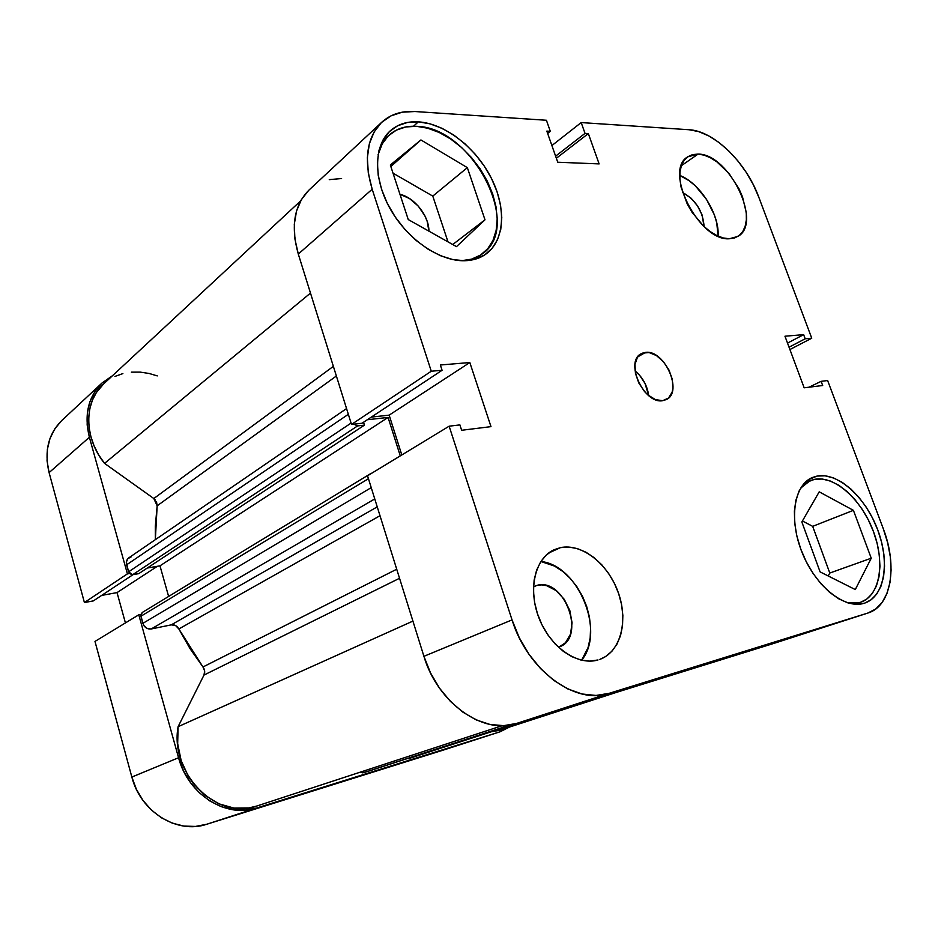<?xml version="1.0" encoding="UTF-8"?>
<svg xmlns="http://www.w3.org/2000/svg" width="938" height="938" viewBox="0 0 938 938"><rect width="100%" height="100%" fill="white"/><g stroke="black" fill="none" stroke-linecap="round" stroke-linejoin="round"><path stroke-width="1.41" d="M854.694 604.213L860.029 602.442L848.198 602.97L852.337 603.404L860.029 602.442L854.694 604.213L860.685 602.231L866.759 599.101L872.281 593.543L876.397 586.039L878.976 576.882L879.95 566.435L879.316 555.108L877.112 543.313L873.419 531.471L868.389 519.992L862.186 509.275L855.046 499.72L847.213 491.641L838.947 485.356L830.552 481.1L822.333 479.048L814.594 479.318C834.586 475.343 861.342 499.333 873.219 530.931C885.366 562.448 880.149 595.806 860.685 602.231M800.63 488.147L810.08 480.702L814.594 479.318L807.63 481.933L800.63 488.147M389.012 135.201C396.317 128.705 405.439 125.739 416.378 126.313C472.119 126.97 523.721 226.609 482.226 253.905C476.469 258.149 469.563 260.412 461.519 260.705L471.533 259.169L480.479 255.113L487.713 248.758L493.001 240.363L496.179 230.279L497.187 218.894L495.991 206.641L492.661 193.943L487.35 181.245L480.221 168.992L471.533 157.619L461.578 147.501L450.697 139.023L439.265 132.504L427.681 128.201L416.378 126.313L405.791 126.958L396.317 130.148L388.355 135.822L382.258 143.807L378.084 154.711M537.111 585.324C564.723 577.421 586.649 637.992 559.142 646.962L565.473 642.741L570.55 634.076L572.063 622.82L569.858 610.65L564.277 599.37L556.14 590.6L546.62 585.664L541.765 584.89L537.111 585.324L533.488 586.883L537.111 585.324M682.524 192.442C695.773 199.876 702.972 211.273 704.098 226.621L702.011 214.79L697.497 205.868L691.177 198.258L682.524 192.442M718.074 236.142C719.716 214.474 699.9 182.98 679.78 175.441L689.196 180.753L695.421 185.935L706.466 199.278L714.357 214.872L716.749 222.834L718.074 236.142M698.095 154.078C729.154 153.738 762.887 223.244 737.866 236.423L729.389 238.756L734.771 237.889L739.296 235.415L742.814 231.475L745.182 226.222L746.355 219.867L746.273 212.656L742.486 196.769L738.921 188.679L729.119 173.624L716.937 161.875L710.5 157.807L704.145 155.169L698.095 154.078L692.596 154.606L687.859 156.728L684.083 160.398L681.422 165.487L680.003 171.818L679.886 179.135L681.094 187.166L687.261 204.027L691.974 212.176L703.711 226.269L710.254 231.627L716.89 235.59L723.35 237.994L729.389 238.756C699.162 241.523 663.166 170.622 687.683 156.845L698.095 154.078L681.34 165.733L698.095 154.078M581.619 660.211C605.749 631.391 578.031 564.981 540.886 561.499L554.581 566.095L562.741 571.418L570.281 578.394L576.929 586.778L582.463 596.24L586.684 606.464L589.439 617.087L590.612 627.721L590.166 637.992L588.091 647.513L581.619 660.211M560.502 547.628C581.959 543.114 608.199 563.879 618.248 592.453C628.577 620.933 620.604 652.027 599.804 659.391L605.479 656.635L611.869 651.3L616.934 644.195L620.522 635.624L622.515 625.904L622.855 615.41L621.566 604.541L618.681 593.684L614.331 583.202L608.656 573.493L601.879 564.899L594.211 557.711L585.945 552.212L577.362 548.601L568.78 547.053L560.502 547.628L552.857 550.36L546.139 555.167L540.64 561.885L536.571 570.292L534.132 580.083L533.452 590.858L534.554 602.208L537.427 613.651L541.941 624.731L547.944 634.967L555.155 643.949L563.292 651.312L572.004 656.741L580.939 660.047L589.721 661.126L597.998 659.965C577.656 666.109 550.289 647.15 539.08 618.248C527.613 589.416 535.047 558.169 554.206 549.691L560.502 547.628L548.671 553.021L560.502 547.628M648.697 395.59C647.279 385.612 642.718 377.357 635.026 370.838L639.505 375.13L644.981 383.325L648.697 395.59M645.59 352.383C664.538 349.511 683.345 391.896 666.426 399.529L662.65 400.69L668.501 398.064L672.112 392.201L672.898 388.32L672.335 379.409L669.017 370.088L663.459 361.74L656.483 355.584L649.084 352.547L642.401 353.134L637.43 357.284L634.979 364.413L635.46 373.453L638.801 382.985L644.512 391.533L647.97 394.992L655.451 399.623L662.65 400.69C643.972 404.348 624.438 361.646 641.111 353.767L645.59 352.383L637.699 356.909L645.59 352.383M817.08 476.07C837.716 472.013 865.305 496.847 877.581 529.478C890.127 562.038 884.804 596.486 864.707 603.099L871.027 599.828L876.702 594.094L880.923 586.32L883.573 576.87L884.557 566.083L883.889 554.393L881.591 542.211L877.769 529.982L872.563 518.128L866.173 507.071L858.809 497.199L850.719 488.85L842.195 482.355L833.542 477.934L825.065 475.812L817.08 476.07L809.893 478.755L803.807 483.797L799.059 491.055L795.87 500.271L794.392 511.116L794.709 523.17L796.843 535.95L800.712 548.929L806.176 561.557L812.988 573.306L820.879 583.694L829.509 592.265L838.513 598.702L847.518 602.759L856.16 604.295L864.097 603.286C844.716 609.548 815.779 586.531 802.295 553.033C788.577 519.617 793.818 485.028 812.367 477.512L817.08 476.07L808.181 479.857L817.08 476.07M418.36 121.846C444.858 123.476 475.496 147.383 490.902 177.329C506.403 207.239 504.949 239.952 486.33 253.776C480.338 258.185 473.139 260.506 464.732 260.741L475.402 259.146L484.618 254.96L492.075 248.382L497.503 239.706L500.775 229.306L501.783 217.546L500.529 204.894L497.093 191.786L491.594 178.677L484.231 166.026L475.261 154.278L464.99 143.819L453.769 135.049L441.974 128.295L430.026 123.828L418.36 121.846L407.42 122.479L397.642 125.751L389.422 131.59L383.126 139.821L379.034 150.15L377.369 162.192L378.237 175.476L381.614 189.441L387.371 203.511L395.297 217.077L405.04 229.576L416.167 240.468L428.22 249.309L440.661 255.769L453.007 259.615L464.732 260.741C439.945 261.456 408.1 240.011 390.771 209.842C373.324 179.709 373.43 146.035 390.02 131.027C397.571 124.273 407.022 121.213 418.36 121.846L413.494 126.231L418.36 121.846M727.02 657.409L661.583 678.022L727.02 657.409M399.975 194.318C414.573 197.543 429.088 216.092 428.924 231.158L427.189 221.368L424.984 216.021L418.301 206.126L409.449 198.493L399.975 194.318M867.943 613.03L774.495 643.198L867.72 613.1L609.137 693.334L516.592 723.444L774.495 643.198L868.072 612.983C891.487 605.995 897.736 565.837 883.244 528.633L827.633 380.547L883.244 528.633L887.629 542.656L890.291 556.633L891.1 570.07L889.998 582.475L886.996 593.391L882.177 602.372L875.682 609.043L867.72 613.1L609.137 693.334L596.017 695.457L582.029 693.991L567.725 688.902L553.701 680.331L540.593 668.618L528.938 654.208L519.289 637.734L512.042 619.901L449.138 426.192L459.901 424.902L461.648 430.272L490.984 426.638L469.821 362.537L440.356 364.999L442.079 370.287L431.281 371.225L372.187 189.253L298.296 254.057L351.504 424.433L431.281 371.225L372.187 189.253L368.306 173.084L367.356 157.736L369.338 143.842L374.121 131.953L381.449 122.515L390.982 115.866L402.296 112.173L414.924 111.528L546.42 120.263L550.301 131.32L546.831 131.109L557.747 162.239L599.124 163.904L588.337 133.583L585.031 133.384L581.185 122.573L551.896 145.554L581.185 122.573L689.09 129.737L581.185 122.573L585.031 133.384L588.337 133.583L556.351 158.264L588.337 133.583L599.124 163.904L557.747 162.239L546.831 131.109L550.301 131.32L547.651 133.442L550.301 131.32L546.42 120.263L414.924 111.528C401.593 110.707 390.513 114.295 381.684 122.303L309.001 190.062C294.122 205.082 290.557 226.421 298.296 254.057L351.504 424.433L362.009 423.249L442.079 370.287L440.356 364.999L469.821 362.537L389.164 415.135L401.804 454.965L389.164 415.135L371.296 417.105L389.164 415.135L469.821 362.537L490.984 426.638L461.648 430.272L459.901 424.902L449.138 426.192L367.532 475.789L423.917 656.319L430.507 672.886L439.476 688.14L450.439 701.413L462.891 712.165L476.305 719.95L490.105 724.488L503.718 725.649L516.592 723.444L775.081 643.011M341.584 178.537L329.273 179.639M308.766 190.285L301.426 199.536L296.525 211.027L294.298 224.299L294.884 238.85L298.296 254.057L372.187 189.253C363.545 159.8 366.711 137.487 381.684 122.303M689.09 129.737L698.669 131.601L708.706 135.869L718.813 142.365L728.638 150.807L737.854 160.879L746.12 172.217L753.179 184.434L758.76 197.097L811.745 338.208L805.191 338.782L803.643 334.643L784.965 336.214L804.159 387.804L822.685 385.506L821.125 381.332L827.633 380.547L821.125 381.332L822.685 385.506L804.159 387.804L784.965 336.214L803.643 334.643L787.521 343.097L803.643 334.643L805.191 338.782L789.046 347.189L805.191 338.782L811.745 338.208L758.76 197.097C746.261 162.626 714.017 130.898 689.09 129.737M367.532 475.789L423.917 656.319L512.042 619.901L449.138 426.192L367.532 475.789M789.913 349.534L811.745 338.208L789.913 349.534M512.042 619.901L423.917 656.319C437.636 703.137 483.457 735.216 516.592 723.444L609.137 693.334C575.557 705.353 527.449 670.236 512.042 619.901M362.009 423.249L351.504 424.433L431.281 371.225L442.079 370.287L362.009 423.249M555.613 156.154L585.031 133.384L555.613 156.154M809.084 387.195L821.125 381.332L809.084 387.195M448.001 241.863L432.781 196.101L393.034 173.19L432.781 196.101L448.001 241.863M829.79 573.036L812.671 526.347L802.424 520.977L812.671 526.347L829.79 573.036L871.25 558.216L853.416 510.342L812.671 526.347L853.416 510.342L819.214 491.829L801.849 521.974L820.093 571.887L855.28 589.568L871.25 558.216L829.79 573.036L828.219 575.967L829.79 573.036M484.993 219.797L467.347 167.644L432.781 196.101L467.347 167.644L420.928 139.95L390.841 166.507L420.928 139.95L390.337 164.982L408.253 219.562L456.489 246.635L484.993 219.797L452.726 244.513L484.993 219.797L467.347 167.644L420.928 139.95L390.337 164.982L408.253 219.562L456.489 246.635L484.993 219.797M853.416 510.342L819.214 491.829L801.849 521.974L820.093 571.887L855.28 589.568L871.25 558.216L853.416 510.342M384.123 768.374L330.07 785.411L384.123 768.374M500.153 731.757L206.77 824.244L444.835 749.614L500.153 731.757L509.428 727.079L499.813 731.863L256.637 808.017L245.053 810.233L233.046 809.775L221.098 806.633L209.713 800.9L199.348 792.762L190.461 782.573L183.438 770.731L178.56 757.74L131.848 777.051L94.984 641.428L138.789 614.8L178.56 757.74L138.789 614.8L140.841 614.402L138.789 614.8L94.984 641.428L131.848 777.051L136.409 789.35L143.068 800.548L151.534 810.162L161.453 817.807L172.404 823.177L183.918 826.085L195.526 826.425L206.77 824.244L445.175 749.509M129.456 573.517L127.404 573.88L89.391 437.272L87.164 424.914L87.363 412.849L89.978 401.593L94.867 391.592L101.796 383.22L112.525 375.681L102.008 383.021C88.16 396.868 83.963 414.948 89.391 437.272L127.404 573.88L84.408 602.548L93.39 600.883L133.067 574.642L93.39 600.883L84.408 602.548L49.093 472.623L84.408 602.548L127.404 573.88L129.456 573.517M61.603 420.681L54.826 428.818L50.007 438.48L47.369 449.29L47.052 460.839L49.093 472.623L89.391 437.272L49.093 472.623C44.063 451.366 48.295 433.989 61.814 420.494L102.008 383.021M101.656 595.419L117.039 592.593L125.422 622.926L117.039 592.593L157.361 566.294L117.039 592.593L101.656 595.419M206.77 824.244L256.637 808.017C226.375 818.557 188.022 794.592 178.56 757.74L131.848 777.051C140.583 811.98 177.329 834.468 206.77 824.244M412.919 621.097L178.091 726.704C169.555 773.404 217.018 820.844 256.133 806.246L502.229 725.684L256.906 806L248.933 807.923L233.937 808.064L219 803.843L205.129 795.494L193.31 783.547L188.432 776.465L181.186 760.683L177.669 743.705L178.091 726.704L203.992 675.055L178.091 726.704L412.919 621.097M499.333 730.35L616.653 692.303L499.333 730.35L491.125 731.816L499.333 730.35M156.529 501.818L157.15 505.828L336.379 375.997L157.15 505.828L155.345 539.655L155.321 526.23L157.15 505.828L153.82 498.535L155.415 500.024M380.007 515.724L178.853 628.964L202.983 666.977L396.715 569.225L202.983 666.977L204.648 670.975L203.992 675.055L399.541 578.277L203.992 675.055C205.199 672.3 204.859 669.615 202.983 666.977L190.004 648.604L178.853 628.964C177.024 625.81 174.491 624.438 171.267 624.86L175.594 625.564L178.853 628.964L380.007 515.724M157.279 375.904L149.154 373.476L140.196 372.116L131.367 372.151M122.878 373.594L114.94 376.431M103.508 384.052L96.309 392.647L92.381 400.221L89.814 408.616L88.676 417.609L89.016 426.978L90.834 436.487L94.093 445.89L98.701 454.93L104.552 463.384L153.82 498.535L104.552 463.384L310.478 293.09L104.552 463.384C83.822 438.105 83.681 401.593 103.332 384.217L300.676 200.861M131.074 556.949L127.838 558.685L126.337 562.143L128.529 571.852L131.39 574.666L138.742 573.646L364.46 425.137L363.545 422.229L364.46 425.137L138.742 573.646L132.68 574.713L357.601 425.911L364.46 425.137L357.601 425.911L132.68 574.713L128.529 571.852L351.082 423.085L128.529 571.852L126.571 564.84L348.338 414.315L126.571 564.84C125.88 561.862 126.618 559.54 128.787 557.864L346.544 408.581M147.231 568.053L159.976 565.837L168.629 596.451L159.976 565.837L388.074 417.433L400.28 455.88L388.074 417.433L367.309 419.743L388.074 417.433L159.976 565.837L147.231 568.053M142.224 612.502L140.759 614.882L142.869 623.348L144.089 625.904L147.313 628.542L151.194 628.976L171.267 624.86L151.194 628.976L374.766 498.934L151.194 628.976C147.207 629.351 144.429 627.475 142.869 623.348L140.888 616.254L368.446 478.708L140.888 616.254L142.177 612.526L371.225 473.28M510.612 724.898L369.302 770.93L510.061 724.992L363.815 772.642L360.04 772.232L362.736 772.842L369.267 770.942L510.612 724.898L369.326 770.919M401.487 760.448L517.67 723.104L401.487 760.448M353.825 424.175L357.601 425.911L353.825 424.175M372.316 472.881L370.428 474.03L372.316 472.881M333.365 366.371L153.82 498.535L333.365 366.371M377.24 506.872L171.267 624.86L377.24 506.872M371.237 487.619L142.869 623.348L371.237 487.619M523.052 721.428L408.159 758.807M804.452 483.082L809.963 480.748M382.329 141.321L388.989 135.224M474.945 259.275L482.226 253.905M616.829 692.256L499.731 730.221M502.24 725.684L256.895 806"/></g></svg>
